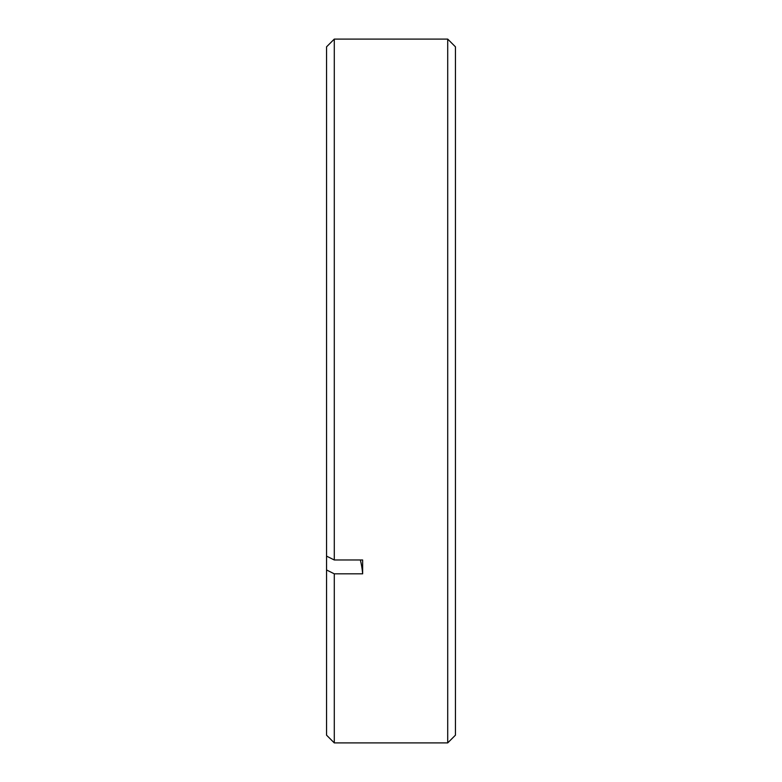 <?xml version="1.0" encoding="UTF-8"?>
<svg xmlns="http://www.w3.org/2000/svg" width="782" height="782" viewBox="0 0 782 782"><rect width="100%" height="100%" fill="white"/><g stroke="black" fill="none" stroke-linecap="round" stroke-linejoin="round"><path stroke-width="1.17" d="M447.715 39.1L455.447 46.832L455.447 735.168L447.715 742.9L447.715 39.1L334.285 39.1L334.285 559.98L362.643 559.98L362.643 573.822L334.285 573.822L334.285 742.9L447.715 742.9M334.285 742.9L326.553 735.168L326.553 46.832L334.285 39.1M326.553 556.119L334.285 559.98M326.553 569.961L334.285 573.822M360.346 559.98A322.252 161.131 180 0 1 362.643 573.822"/></g></svg>

